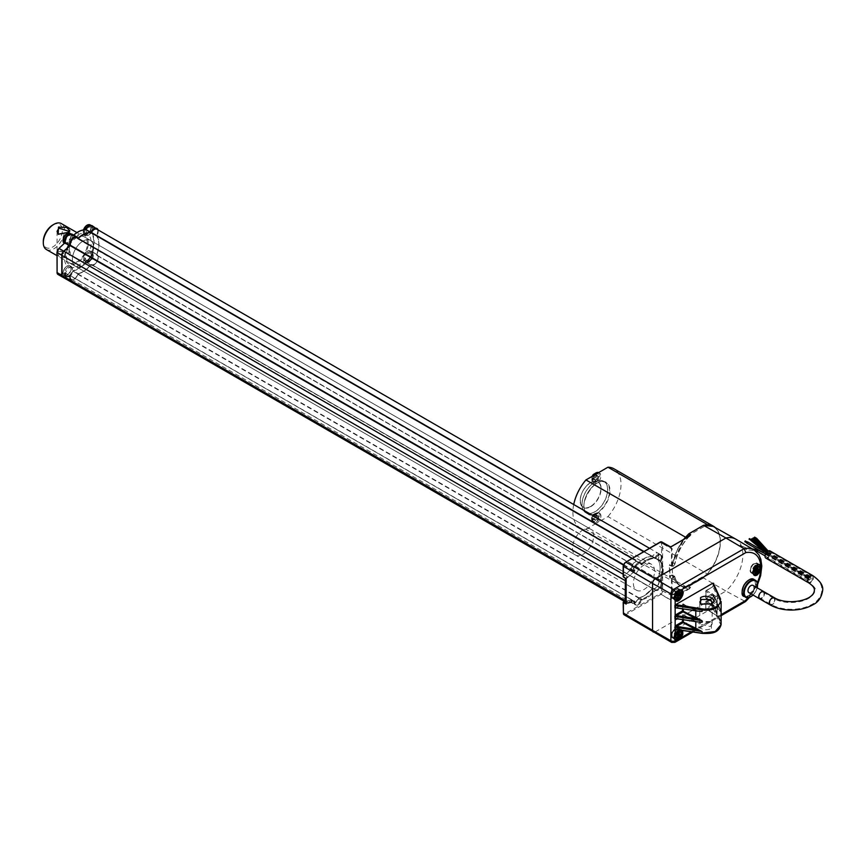 <?xml version="1.0" encoding="UTF-8"?>
<svg xmlns="http://www.w3.org/2000/svg" width="866" height="866" viewBox="0 0 866 866"><rect width="100%" height="100%" fill="white"/><g stroke="black" fill="none" stroke-linecap="round" stroke-linejoin="round"><path stroke-width="0.65" stroke-dasharray="4.33 3.25" d="M810.37 578.131L810.825 577.092L810.37 578.131L765.598 552.281L766.053 551.252M763.498 550.841L764.115 549.899M751.656 539.626L751.038 540.568M769.831 553.915L770.015 552.919L769.831 553.915M812.47 577.6L812.297 578.607L812.47 577.6M768.607 553.017L769.333 552.346L768.607 553.017M756.852 538.197L756.191 539.096M767.168 555.452L767.352 554.457L767.168 555.452M809.807 579.148L809.623 580.144L809.807 579.148M765.425 554.294L765.977 553.331L765.263 553.85M754.048 539.821L753.388 540.72M76.738 237.663A5.293 3.053 -60 0 1 77.615 238.745L77.875 238.735A22.678 13.098 -60 0 1 78.146 238.475M96.84 229.209A5.293 3.053 -60 0 1 96.721 235.52L96.689 235.844A22.678 13.098 -60 0 1 96.689 255.037L96.721 255.318A5.293 3.053 -60 0 1 96.84 255.383A5.293 3.053 -60 0 1 96.84 261.489A5.293 3.053 -60 0 1 91.547 264.541A5.293 3.053 -60 0 1 91.417 264.455L91.147 264.563A22.678 13.098 -60 0 1 77.875 273.862L77.615 274.165A5.293 3.053 -60 0 1 71.445 279.296A5.293 3.053 -60 0 1 70.449 275.864L63.976 277.293A3.778 2.187 -60 0 1 62.796 277.185M72.387 259.464A14.971 8.638 120 0 0 75.483 266.317A14.971 8.638 120 0 0 87.022 262.311A14.971 8.638 120 0 0 93.55 247.254A14.971 8.638 120 0 0 90.454 240.402A14.971 8.638 120 0 0 78.914 244.407A14.971 8.638 120 0 0 72.387 259.464M654.577 571.159A14.971 8.638 120 0 0 651.481 564.307A14.971 8.638 120 0 0 636.51 572.946A14.971 8.638 120 0 0 636.51 590.233A14.971 8.638 120 0 0 648.049 586.217A14.971 8.638 120 0 0 654.577 571.159M745.345 541.109L744.792 541.683M746.838 542.711L747.38 542.127L746.838 542.711M766.183 553.699L808.812 578.315L808.887 579.029L809.797 578.077L766.183 553.699A3.399 1.97 120 0 0 766.258 557.477A3.399 1.97 120 0 0 769.658 555.517A3.399 1.97 120 0 0 769.658 551.588A3.399 1.97 120 0 0 766.345 553.406M747.683 542.213L746.773 543.177M808.812 578.315A3.399 1.97 -60 0 1 808.974 578.023A3.399 1.97 -60 0 1 812.297 576.204A3.399 1.97 -60 0 1 812.297 580.133A3.399 1.97 -60 0 1 808.898 582.093A3.399 1.97 -60 0 1 808.184 580.534L809.115 579.571L808.205 580.523A3.399 1.97 -60 0 1 808.812 578.315M91.147 264.563L654.523 589.833A22.678 13.098 -60 0 1 641.262 599.12L640.992 599.424A5.293 3.053 -60 0 1 640.937 599.64L638.469 598.98L636.001 602.368L634.67 603.212L632.537 603.245L631.996 602.714L633.771 602.693A5.293 3.053 -60 0 1 633.825 601.123L70.449 275.864M70.298 275.659L633.825 601.123M633.674 600.917L627.363 602.563A3.778 2.187 -60 0 1 626.183 602.444A3.778 2.187 -60 0 1 625.393 600.712L625.393 580.729A3.778 2.187 -60 0 1 627.363 576.615L625.371 578.272M623.455 564.589L634.009 570.607A5.066 2.923 120 0 1 635.698 565.011A5.066 2.923 120 0 1 640.006 563.192A5.066 2.923 120 0 1 640.905 564.415A22.603 13.055 120 0 1 654.783 558.083A5.066 2.923 120 0 1 660.108 554.673A5.066 2.923 120 0 1 659.849 560.941A22.603 13.055 120 0 1 659.849 580.718A5.066 2.923 120 0 1 660.108 580.848A5.066 2.923 120 0 1 660.108 586.693A5.066 2.923 120 0 1 655.042 589.616A5.066 2.923 120 0 1 654.783 589.432A22.603 13.055 120 0 1 640.905 599.12A5.066 2.923 120 0 1 634.94 604.306A5.066 2.923 120 0 1 634.009 600.885L625.187 603.256M633.825 570.586A5.293 3.053 -60 0 1 633.771 569.081A5.304 3.063 -60 0 1 636.315 564.134A5.304 3.063 -60 0 1 640.147 562.997A5.304 3.063 -60 0 1 640.872 563.788L640.937 563.863A5.293 3.053 -60 0 1 640.992 564.004L641.262 564.004A22.678 13.098 -60 0 1 654.523 557.975L654.793 557.769A5.293 3.053 -60 0 1 660.217 554.478A5.293 3.053 -60 0 1 660.108 560.778L660.065 561.114A22.678 13.098 -60 0 1 660.065 580.296L660.098 580.577A5.293 3.053 -60 0 1 660.217 580.642A5.293 3.053 -60 0 1 660.217 586.758A5.293 3.053 -60 0 1 654.934 589.811A5.293 3.053 -60 0 1 654.793 589.724L91.417 264.455L654.523 589.833M632.061 558.278L638.469 562.186C636.293 560.703 634.139 561.947 631.996 565.92L633.771 569.081M640.937 563.863L638.469 562.186A5.326 3.074 120 0 1 638.643 562.456L642.377 564.253A22.678 13.098 -60 0 1 655.172 558.451L655.811 557.985A5.293 3.053 -60 0 1 661.094 554.976A5.293 3.053 -60 0 1 661.126 560.995L661.05 561.774A22.678 13.098 -60 0 1 661.05 580.469L661.126 581.173A5.293 3.053 -60 0 1 661.061 587.267A5.293 3.053 -60 0 1 655.811 590.32L655.172 590.59A22.678 13.098 -60 0 1 642.377 599.564L641.728 600.268A5.293 3.053 -60 0 1 635.698 605.009A5.293 3.053 -60 0 1 634.605 602.151L631.022 599.965L634.442 601.751M640.937 599.64L640.872 599.781A5.304 3.063 -60 0 1 634.843 604.522A5.304 3.063 -60 0 1 633.771 602.693M640.872 599.781L641.728 600.268M642.377 599.564L639.281 597.8L638.643 598.503L639.184 598.807M623.401 602.509L631.26 600.387C631.325 603.277 632.613 604.165 635.124 603.039L638.643 598.503A5.326 3.074 120 0 1 638.469 598.98M634.67 603.212L639.151 597.876L644.001 595.938L652.011 588.858L655.226 588.35C658.994 585.048 659.924 581.984 658.03 579.159L657.965 578.607C660.877 570.662 660.877 564.383 657.965 559.793L658.03 559.176C659.643 552.107 657.814 551.068 652.52 556.048L652.011 556.427C647.909 556.199 643.622 558.148 639.151 562.25L638.632 562.294C635.092 560.464 632.635 562.651 631.26 568.843L631.087 569.709L634.215 571.506L634.605 570.629A5.293 3.053 -60 0 1 636.748 565.065A5.293 3.053 -60 0 1 640.992 563.495A5.293 3.053 -60 0 1 641.728 564.296L640.872 563.788M641.728 564.296L642.377 564.253M626.118 603.721L634.865 601.383A5.066 2.923 120 0 0 635.796 604.804A5.066 2.923 120 0 0 641.76 599.618A22.603 13.055 120 0 0 655.638 589.93A5.066 2.923 120 0 0 655.898 590.114A5.066 2.923 120 0 0 660.964 587.18A5.066 2.923 120 0 0 660.964 581.335A5.066 2.923 120 0 0 660.704 581.216A22.603 13.055 120 0 0 660.704 561.439A5.066 2.923 120 0 0 660.964 555.171A5.066 2.923 120 0 0 655.638 558.57A22.603 13.055 120 0 0 641.76 564.903A5.066 2.923 120 0 0 640.862 563.679A5.066 2.923 120 0 0 636.553 565.509A5.066 2.923 120 0 0 634.865 571.105L626.118 578.856M634.865 571.105L634.009 570.607M641.76 564.903L640.905 564.415M655.638 558.57L654.783 558.083M660.704 561.439L659.849 560.941M660.704 581.216L659.849 580.718M655.638 589.93L654.783 589.432M641.76 599.618L640.905 599.12M634.865 601.383L634.009 600.885M634.215 571.506L626.161 578.683L626.161 603.851L634.215 601.729M660.91 541.867L660.336 542.203L661.559 543.675L661.559 590.58L660.336 593.459L661.029 594.26L669.819 599.402L671.172 598.655L671.486 599.207L689.444 588.848L690.613 587.429L688.903 586.423L703.549 577.968L725.925 591.077A34.023 19.637 120 0 0 735.948 539.226M630.946 569.547L623.542 576.442L631.476 568.832L634.605 570.629M655.172 558.451L652.066 556.622L652.704 556.156L655.811 557.985M661.05 580.469L657.976 578.661L661.126 581.173M655.811 590.32L652.704 588.566L652.066 588.848L655.172 590.59M661.029 541.824L625.284 562.445L623.412 565.704L623.401 577.027M623.412 602.032L623.412 612.608L625.284 613.691L660.336 593.459L661.029 594.26A3.67 2.122 120 0 0 662.62 590.58L662.62 543.675L671.475 548.687L671.475 565.357L671.94 566.396L673.077 566.277L671.345 565.303L673.088 562.868A33.99 19.626 -60 0 1 684.086 539.107M670.273 546.814A3.778 2.176 -60 0 1 670.685 546.955A3.778 2.176 -60 0 1 671.475 548.687L672.113 548.687L672.113 565.357L669.743 564.372L670.219 565.422L671.345 565.303L669.959 565.433L669.743 564.372L669.321 565.433L669.743 577.958L669.959 565.433L669.321 565.433M625.284 613.691L625.815 614.622L660.91 594.357L669.699 599.51L671.486 599.207M671.648 642.399A3.551 2.057 120 0 0 673.412 642.215L655.226 631.888L725.925 591.077L745.496 601.599M624.105 614.784A3.421 1.97 120 0 0 625.815 614.622L655.226 631.888A3.778 2.187 -60 0 1 653.343 632.083M689.39 536.141L689.13 536.346C681.661 544.53 676.887 553.796 674.798 564.145L673.304 566.299L671.529 565.195L670.219 565.422L671.951 566.396L673.553 566.007M669.321 576.41L671.345 575.176L669.743 577.958L671.475 578.932L671.475 595.602A3.778 2.176 -60 0 1 669.819 599.402L669.699 599.51M671.237 565.368L672.839 563.593A34.023 19.637 120 0 0 672.839 574.927L671.529 575.067L674.787 576.594L671.345 575.176L673.553 576.626L673.077 576.161L671.475 578.932L672.113 578.932L672.113 595.602L661.559 590.58M689.444 588.848L689.13 588.285L690.516 587.473A34.012 19.637 -60 0 1 681.087 586.109A34.012 19.637 -60 0 1 674.787 576.594L673.088 575.598A33.99 19.626 -60 0 0 679.388 585.102L681.087 586.109C678.024 584.279 675.967 581.151 674.917 576.756L674.787 576.594M690.613 587.429L688.795 586.239L703.549 577.968A33.742 19.485 120 0 0 713.259 526.441M703.43 577.784A33.59 19.398 120 0 0 706.732 574.385A33.59 19.398 120 0 0 720.133 541.954A33.59 19.398 120 0 0 706.732 525.002L685.558 537.223M673.553 576.626L674.798 577.048C676.887 584.983 681.661 588.728 689.13 588.285L671.172 598.655A4.233 2.446 -60 0 0 672.113 595.602M573.714 504.532A34.023 19.637 120 0 0 579.949 527.719A34.023 19.637 120 0 0 585.936 529.31L685.634 586.553C679.106 586.347 674.928 582.645 673.088 575.446L673.055 575.544C674.105 580.003 676.216 583.186 679.388 585.102A33.99 19.626 -60 0 0 688.795 586.466L685.634 586.553L707.403 573.996A34.023 19.637 -60 0 0 715.327 527.611M713.443 607.196L713.465 605.237L713.487 607.196L720.609 622.362L720.609 620.857L717.557 616.202A15.123 8.812 0.5 0 0 717.156 615.932L717.156 609.209A15.123 8.649 179.5 0 1 717.557 609.469L720.609 611.558L718.13 608.571A16.053 9.19 -0.4 0 0 717.708 608.289L706.504 601.35L705.747 601.967L712.989 597.605L705.974 601.664L705.747 608.462L717.708 616.256A16.053 9.353 -179.6 0 1 718.13 616.538L712.458 604.403L713.692 604.923L713.692 606.785L712.761 607.932L675.729 629.311L702.294 633.252C711.17 635.557 723.987 628.164 719.884 623.098L712.761 607.932L713.487 607.196A0.758 0.595 -25.1 0 1 712.761 607.932M678.792 629.918L681.326 629.43L682.646 630.48M742.14 591.77A9.374 5.412 120 0 0 748.765 595.418A9.374 5.412 120 0 0 755.39 584.02A9.374 5.412 120 0 0 748.928 580.014M674.43 596.219L675.101 594.552A5.716 3.302 -60 0 1 676.119 592.788L677.234 591.37M674.43 635.72L675.188 634.107M683.772 539.291A34.023 19.637 -60 0 0 672.839 563.593L676.866 550.938L684.01 539.15M688.73 533.9L703.43 525.402A33.59 19.398 120 0 1 706.732 525.002L706.883 524.915M685.363 586.715A34.023 19.637 -60 0 1 679.377 585.124A34.023 19.637 -60 0 1 672.839 574.927L673.088 575.446M585.936 529.31L596.955 522.956A5.672 3.269 -60 0 1 594.119 523.237A5.672 3.269 -60 0 1 593.654 517.608A5.672 3.269 -60 0 1 598.579 513.148A5.672 3.269 -60 0 1 599.792 513.408A5.672 3.269 -60 0 1 600.658 517.955A5.672 3.269 -60 0 1 596.955 522.956L607.975 516.591L707.403 573.996M717.557 609.469L718.13 608.571L712.989 597.605L713.487 594.541L706.504 598.276L705.747 597.659L717.708 605.453A16.053 9.353 -179.6 0 1 718.13 605.735L720.609 610.054L717.557 605.41A15.123 8.812 0.5 0 0 717.156 605.128L717.156 598.406A15.123 8.649 179.5 0 1 717.557 598.666L720.609 600.766L718.13 597.767A16.053 9.19 -0.4 0 0 717.708 597.486L706.504 590.547L705.747 591.164L712.61 586.769L705.974 590.861L705.974 597.356L712.458 593.611L713.692 594.108L713.692 595.992L712.458 597.919M717.557 598.666L718.13 597.767L712.989 586.802L713.692 585.178L712.458 587.116M713.487 596.403L720.609 611.558L720.609 610.054L712.458 593.611M713.487 594.552L717.557 605.41M711.408 628.359L711.408 622.145L700.551 622.199C693.211 626.053 704.74 632.591 711.408 628.359M671.691 592.604L672.232 592.896A5.672 3.28 -60 0 1 678.359 588.696A5.672 3.28 -60 0 1 679.247 593.242A5.672 3.28 -60 0 1 675.534 598.254A5.672 3.28 -60 0 1 672.676 598.525A5.672 3.28 -60 0 1 672.232 598.157L671.691 597.843A5.672 3.269 120 0 1 671.691 592.604L671.691 597.843M671.691 632.104L672.232 632.407A5.672 3.28 -60 0 1 678.359 628.196A5.672 3.28 -60 0 1 679.247 632.743A5.672 3.28 -60 0 1 675.534 637.766A5.672 3.28 -60 0 1 672.676 638.036A5.672 3.28 -60 0 1 672.232 637.668L671.691 637.344A5.672 3.269 120 0 1 671.691 632.104L671.691 637.344M682.516 619.666L682.516 615.206L683.404 614.838L695.279 621.236A16.053 9.19 -0.4 0 0 695.766 621.485L676.086 618.714M676.562 607.835L683.047 604.089L695.279 610.443A16.053 9.19 -0.4 0 0 695.766 610.682L676.086 607.91M607.975 516.591A34.023 19.637 120 0 0 613.962 468.798M596.955 473.572A5.672 3.269 -60 0 1 598.579 473.031A5.672 3.269 -60 0 1 599.792 473.291A5.672 3.269 -60 0 1 599.792 479.84A5.672 3.269 -60 0 1 594.119 483.109A5.672 3.269 -60 0 1 593.253 478.573A5.672 3.269 -60 0 1 596.955 473.572M719.884 623.098A0.758 0.595 -25.1 0 0 720.609 622.362L721.118 624.602M756.938 568.28L757.479 568.594A5.672 3.28 -60 0 1 754.113 572.643A5.672 3.28 -60 0 1 751.255 572.913A5.672 3.28 -60 0 1 751.277 566.375A5.672 3.28 -60 0 1 756.938 563.084A5.672 3.28 -60 0 1 757.479 563.539L756.938 563.236A5.672 3.269 120 0 1 756.938 568.28A30.613 17.677 120 0 0 756.938 563.236M701.222 604.306L710.726 604.36M699.793 624.105L701.601 621.593L710.337 621.539L712.144 624.029L710.337 626.529L699.793 624.105L699.793 602M672.232 598.157L672.232 596.955A4.99 2.879 -60 0 1 672.232 594.108A4.99 2.879 -60 0 1 677.147 589.064A4.99 2.879 -60 0 1 677.883 595.321A4.99 2.879 -60 0 1 672.232 596.955L672.232 592.896M672.232 637.668L672.232 636.456A4.99 2.879 -60 0 1 672.232 633.609A4.99 2.879 -60 0 1 677.147 628.575A4.99 2.879 -60 0 1 677.883 634.821A4.99 2.879 -60 0 1 672.232 636.456L672.232 632.407M675.945 607.889L683.404 604.035L683.566 609.014M598.612 472.62A5.672 3.269 -60 0 1 598.72 472.674A5.672 3.269 -60 0 1 599.196 478.292A5.672 3.269 -60 0 1 594.26 482.752A5.672 3.269 -60 0 1 593.058 482.492A5.672 3.269 -60 0 1 593.167 475.759M594.26 522.88A5.672 3.269 -60 0 1 593.058 522.609A5.672 3.269 -60 0 1 592.582 516.991A5.672 3.269 -60 0 1 597.518 512.531A5.672 3.269 -60 0 1 598.72 512.791A5.672 3.269 -60 0 1 599.196 518.42A5.672 3.269 -60 0 1 594.26 522.88M712.458 604.403L705.974 608.149L706.504 609.079L712.989 605.334L717.557 616.202M757.479 563.539A30.613 17.677 -60 0 1 757.577 565.238A4.99 2.879 -60 0 1 757.577 566.775A4.99 2.879 -60 0 1 753.117 572.491A4.99 2.879 -60 0 1 750.833 568.388A4.99 2.879 -60 0 1 755.726 563.452A4.99 2.879 -60 0 1 757.577 565.238A30.613 17.677 -60 0 1 757.577 566.775A30.613 17.677 -60 0 1 757.479 568.594M594.606 481.648A4.46 2.576 -60 0 1 593.654 481.442A4.46 2.576 -60 0 1 593.286 477.025A4.46 2.576 -60 0 1 597.172 473.518A4.46 2.576 -60 0 1 598.114 473.724A4.46 2.576 -60 0 1 598.493 478.14A4.46 2.576 -60 0 1 594.606 481.648M594.606 521.776A4.46 2.576 -60 0 1 593.654 521.57A4.46 2.576 -60 0 1 593.286 517.143A4.46 2.576 -60 0 1 597.172 513.635A4.46 2.576 -60 0 1 598.114 513.841A4.46 2.576 -60 0 1 598.493 518.269A4.46 2.576 -60 0 1 594.606 521.776M748.83 592.593A4.157 2.403 120 0 0 750.909 592.387A4.157 2.403 120 0 0 753.626 588.728A4.157 2.403 120 0 0 752.987 585.394M758.659 596.869A4.157 2.403 120 0 0 759.514 598.763A4.157 2.403 120 0 0 761.593 598.558A4.157 2.403 120 0 0 764.537 593.47A4.157 2.403 120 0 0 763.715 591.586M763.671 591.565A4.157 2.403 -60 0 1 764.537 593.47L764.537 593.47A4.157 2.403 120 0 1 762.719 597.659A4.157 2.403 120 0 1 759.514 598.763L759.482 598.752M596.144 475.358L593.481 479.06L592.42 477.956L595.094 474.254L596.144 475.358M596.144 515.476L593.481 519.178L592.42 518.085L595.094 514.372L596.144 515.476M678.295 594.758L674.408 593.6L676.378 595.84M674.408 593.6L676.768 594.736M676.952 594.736L676.108 594.173L677.634 594.206L677.818 593.654L676.303 593.632L677.082 591.424L675.924 593.621M676.703 591.413L679.074 592.55M677.082 591.424L679.832 592.571M676.303 593.632L678.381 594.498M677.818 593.654L680.568 594.801M677.634 594.206L678.327 594.671M674.213 594.141L675.729 594.173L674.95 596.382L676.108 594.173M675.328 596.382L677.255 597.67M674.95 596.382L677.115 598.07M675.729 594.173L676.703 594.931M678.295 634.269L674.408 633.1L676.378 635.341M674.408 633.1L676.768 634.237M676.952 634.237L676.108 633.685L677.634 633.706L677.818 633.165L676.303 633.133L677.082 630.924L675.924 633.122M676.703 630.913L679.074 632.061M677.082 630.924L679.832 632.072M676.303 633.133L678.381 633.999M677.818 633.165L680.568 634.302M677.634 633.706L678.327 634.172M674.213 633.652L675.729 633.674L675.328 635.893L676.108 633.685M675.328 635.893L677.255 637.181M674.95 635.882L677.115 637.582M675.729 633.674L676.703 634.432M598.287 476.592L595.624 480.294L594.563 479.19L597.226 475.488L598.287 476.592M598.287 516.71L595.624 520.412L594.563 519.319L597.226 515.616L598.287 516.71M756.873 569.146L752.987 567.977L754.957 570.229M752.987 567.977L755.347 569.124M755.531 569.124L754.687 568.561L756.202 568.594L756.397 568.042L754.881 568.02L755.661 565.812L754.503 568.009M755.282 565.801L757.653 566.938M755.661 565.812L758.41 566.949M754.881 568.02L756.96 568.886M756.397 568.042L759.146 569.189M756.202 568.594L756.906 569.049M752.792 568.529L754.308 568.561L753.528 570.77L754.687 568.561M753.907 570.77L755.834 572.058M753.528 570.77L755.693 572.458M754.308 568.561L755.282 569.319M770.036 550.928A4.157 2.403 -60 0 1 770.902 552.833A4.157 2.403 -60 0 1 769.084 557.022A4.157 2.403 -60 0 1 765.88 558.137M759.19 596.555A3.399 1.97 120 0 0 759.893 598.114A3.399 1.97 120 0 0 763.303 596.154A3.399 1.97 120 0 0 763.303 592.214A3.399 1.97 120 0 0 760.673 593.134A3.399 1.97 120 0 0 759.19 596.555M739.694 545.905L740.235 545.331L739.694 545.905M741.826 547.139L742.368 546.565L741.826 547.139M741.61 547.258L742.519 546.305L741.61 547.258M768.499 554.684L768.683 553.688L768.499 554.684M811.139 578.38L810.966 579.376L811.139 578.38M766.919 553.515L767.655 552.833L766.919 553.515M755.455 539.009L754.795 539.908M593.643 535.978A14.971 8.638 120 0 0 590.547 529.126A14.971 8.638 120 0 0 575.576 537.764A14.971 8.638 120 0 0 575.576 555.052A14.971 8.638 120 0 0 589.692 547.777A14.971 8.638 120 0 0 593.643 535.978M46.396 249.527A14.971 8.638 120 0 0 60.512 242.264A14.971 8.638 120 0 0 61.367 223.601M58.152 255.622L56.55 253.067L68.317 249.754L67.613 249.343L57.253 252.028L58.866 254.388L69.421 252.591L68.317 249.754C74.563 254.896 64.127 260.893 58.152 255.622L58.866 254.388M52.815 224.965A13.455 7.772 -60 0 1 62.33 230.453A13.455 7.772 -60 0 1 52.815 246.94A13.455 7.772 -60 0 1 43.3 241.441M69.421 231.428L67.613 233.203L58.531 234.372M93.55 247.254A14.971 8.638 -60 0 1 87.022 262.311A14.971 8.638 -60 0 1 75.483 266.317A14.971 8.638 -60 0 1 75.483 249.04A14.971 8.638 -60 0 1 90.454 240.402A14.971 8.638 -60 0 1 93.55 247.254M87.347 243.671A14.971 8.638 120 0 0 84.251 236.819A14.971 8.638 120 0 0 69.28 245.457A14.971 8.638 120 0 0 69.28 262.744A14.971 8.638 120 0 0 83.396 255.47A14.971 8.638 120 0 0 87.347 243.671M88.278 243.13A16.281 9.396 120 0 0 76.771 236.483A16.281 9.396 120 0 0 65.253 256.423A16.281 9.396 120 0 0 76.771 263.069A16.281 9.396 120 0 0 88.278 243.13M88.624 253.273L87.185 253.11L85.377 254.95L84.76 257.267L86.632 261.272C91.471 260.168 93.084 257.321 91.493 252.731L88.624 253.273A18.9 10.912 120 0 0 88.624 235.065A4.925 2.847 120 0 0 89.88 234.253A4.915 2.836 120 0 0 89.912 234.221C93.69 228.213 93.127 225.939 88.235 227.412L85.615 233.355A18.9 10.912 120 0 0 71.64 240.304L71.932 240.012C73.101 237.436 72.885 235.455 71.261 234.069A5.672 3.269 120 0 0 70.969 233.928M71.64 267.648C70.915 266.306 70.308 266.208 69.821 267.367L68.111 268.363C64.474 273.656 64.755 276.124 68.966 275.767L69.789 275.171A4.915 2.836 120 0 0 69.821 275.15C72.452 272.238 73.058 269.737 71.64 267.648A18.9 10.912 120 0 0 85.615 258.447M64.842 243.119A5.672 3.269 120 0 0 65.589 243.887L68.966 243.303C64.755 243.66 64.474 241.192 68.111 235.888L68.143 235.866C71.943 233.917 73.112 235.39 71.64 240.304L69.821 242.686A18.9 10.912 120 0 0 64.474 258.111A18.9 10.912 120 0 0 69.821 267.367M85.615 233.355L84.76 234.285L85.409 235.271L88.321 235.476C92.64 232.564 93.658 229.274 91.363 225.615A5.672 3.269 120 0 0 91.071 225.474M87.065 260.32A5.477 3.161 120 0 0 90.649 255.47A5.477 3.161 120 0 0 89.772 251.086L89.728 251.064A5.477 3.161 120 0 0 84.273 254.355A5.477 3.161 120 0 0 84.359 260.601A5.477 3.161 120 0 0 87.065 260.32M83.688 229.891A5.672 3.269 120 0 0 83.407 233.16A5.672 3.269 120 0 0 84.467 234.718L83.515 229.912A5.477 3.161 120 0 0 87.065 234.145A5.477 3.161 120 0 0 87.975 233.495L88.029 233.441A5.477 3.161 120 0 0 90.93 227.758A5.477 3.161 120 0 0 88.549 224.695M66.963 275.074A5.477 3.161 120 0 0 67.884 274.414L67.938 274.37A5.477 3.161 120 0 0 70.72 267.345A5.477 3.161 120 0 0 66.054 266.782A5.477 3.161 120 0 0 66 266.836A5.477 3.161 120 0 0 63.121 273.385A5.477 3.161 120 0 0 66.963 275.074M63.391 241.906A5.477 3.161 120 0 0 66.963 242.599A5.477 3.161 120 0 0 67.884 241.95L67.938 241.895A5.477 3.161 120 0 0 70.828 236.212A5.477 3.161 120 0 0 68.446 233.149M77.875 273.862L641.262 599.12M77.615 274.165L640.992 599.424M627.363 602.563L63.976 277.293M627.363 576.615L623.184 574.212M623.325 564.989L633.674 570.965M77.615 238.745L640.992 564.004M641.262 564.004L77.875 238.735M643.557 551.642L654.523 557.975M654.793 557.769L643.86 551.458M96.721 235.52L660.108 560.778M96.689 235.844L660.065 561.114M96.689 255.037L660.065 580.296M96.721 255.318L660.108 580.588L96.711 255.318M631.26 600.387L631.476 600.398A5.326 3.074 120 0 0 631.996 602.714M634.605 602.151L631.476 600.398M631.996 565.92A5.326 3.074 120 0 0 631.476 568.832L631.26 568.843M639.281 597.8A22.722 13.12 120 0 0 652.066 588.848L652.001 588.826C647.92 593.762 643.654 596.75 639.227 597.789L639.281 597.8M639.151 597.876L638.599 598.449M630.946 600.051L624.743 601.621M652.011 556.427L652.066 556.622A22.722 13.12 120 0 0 639.281 562.413M623.542 576.442L626.194 578.661M661.126 560.995L658.052 559.198A5.326 3.074 120 0 0 658.008 553.158A5.326 3.074 120 0 0 652.704 556.156L652.52 556.048M658.03 559.176L657.976 559.977L661.05 561.774M652.52 588.642L652.704 588.566A5.326 3.074 120 0 0 657.976 585.492A5.326 3.074 120 0 0 658.052 579.354L657.976 578.661A22.722 13.12 120 0 0 657.976 559.977L657.965 559.793M624.776 601.632L631.087 599.976M652.011 588.858L652.704 588.566C656.558 590.937 661.31 579.267 658.052 579.354L658.03 579.159M661.851 541.986A3.67 2.122 -60 0 1 662.62 543.675L661.559 543.675M689.13 536.346L671.172 546.717A4.233 2.446 -60 0 1 672.113 548.687M674.906 642.356A3.02 1.743 60 0 1 673.412 642.215L744.089 601.405A33.796 19.507 120 0 0 754.026 549.921M673.088 562.77L674.787 563.863A34.012 19.637 -60 0 1 689.206 536.151M690.061 535.524C682.159 543.761 677.104 553.266 674.928 564.037L673.456 566.212L674.798 564.145M672.113 565.357L673.391 566.093M673.391 576.713L672.113 578.932M674.798 577.048L674.365 575.966M691.436 631.79L721.118 614.644M748.386 597.757L753.452 591.023L757.49 583.273M713.692 584.063L712.61 586.769L706.126 590.515A0.758 0.758 0 0 0 705.747 591.164L705.747 597.659A0.758 0.758 0 0 0 706.093 598.298L717.708 605.453M682.516 608.863L682.516 604.403L676.368 607.954M671.421 565.26L683.945 539.193M672.676 574.959L673.088 575.598M752.965 572.145A5.716 3.302 -60 0 1 757.122 564.946M720.144 608.939L717.156 605.128L705.952 597.951L705.952 591.467L717.156 598.406L717.708 597.486M713.465 594.422L713.692 595.981L712.61 597.572L706.126 601.318A0.758 0.758 0 0 0 705.747 601.967L705.747 608.462A0.758 0.758 0 0 0 706.093 609.101L717.708 616.256M720.144 619.742L717.156 615.932L705.952 608.755L705.952 602.26L717.156 609.209L717.708 608.289M720.122 619.699L713.692 604.923M675.101 634.053A5.716 3.302 -60 0 1 678.543 630.069M678.836 629.918A5.716 3.302 -60 0 1 681.261 629.842A5.716 3.302 -60 0 1 681.867 630.372M744.175 596.457A9.829 5.672 120 0 0 749.09 595.97A9.829 5.672 120 0 0 755.509 587.31A9.829 5.672 120 0 0 754.005 579.43M675.945 618.692L682.679 614.86A0.758 0.758 0 0 1 683.404 614.838L695.788 621.539L683.566 615.185L683.566 619.818M697.92 611.147L683.404 604.035A0.758 0.758 0 0 0 682.679 604.057L695.279 610.443M596.955 483.196A18.446 10.652 120 0 0 583.911 505.787A18.446 10.652 120 0 0 596.955 513.322A18.446 10.652 120 0 0 610 490.73A18.446 10.652 120 0 0 596.955 483.196M713.487 585.6L720.609 600.766L720.436 598.882M757.534 584.983A9.829 5.672 -60 0 1 750.746 596.739M596.739 512.953A18.143 10.479 -60 0 1 587.668 513.852A18.143 10.479 -60 0 1 584.896 499.314A18.143 10.479 -60 0 1 596.739 483.325A18.143 10.479 -60 0 1 605.81 482.427A18.143 10.479 -60 0 1 608.592 496.965A18.143 10.479 -60 0 1 596.739 512.953M697.92 621.95L695.279 621.236M753.03 595.018A9.374 5.412 120 0 0 757.187 587.819M674.04 598.579A5.293 3.053 120 0 0 678.771 594.552A5.293 3.053 120 0 0 678.392 589.161A5.293 3.053 120 0 0 677.461 588.912A5.293 3.053 120 0 0 672.73 592.939A5.293 3.053 120 0 0 673.098 598.33A5.293 3.053 120 0 0 674.04 598.579M674.04 638.08A5.293 3.053 120 0 0 678.771 634.053A5.293 3.053 120 0 0 678.392 628.662A5.293 3.053 120 0 0 677.461 628.424A5.293 3.053 120 0 0 672.73 632.451A5.293 3.053 120 0 0 673.098 637.831A5.293 3.053 120 0 0 674.04 638.08M594.877 511.871A18.143 10.479 120 0 0 606.73 495.882A18.143 10.479 120 0 0 603.948 481.344A18.143 10.479 120 0 0 594.877 482.243A18.143 10.479 120 0 0 583.024 498.231A18.143 10.479 120 0 0 585.806 512.769A18.143 10.479 120 0 0 594.877 511.871M752.608 572.967A5.293 3.053 120 0 0 757.349 568.93A5.293 3.053 120 0 0 756.971 563.55A5.293 3.053 120 0 0 756.04 563.301A5.293 3.053 120 0 0 751.309 567.327A5.293 3.053 120 0 0 751.677 572.718A5.293 3.053 120 0 0 752.608 572.967M680.016 590.103L677.374 588.891C672.092 591.879 670.663 595.018 673.098 598.33L674.722 599.261A5.293 3.053 -60 0 1 674.398 593.87A5.293 3.053 -60 0 1 679.117 589.876A5.293 3.053 -60 0 1 680.016 590.103A5.293 3.053 -60 0 1 680.427 595.505A5.293 3.053 -60 0 1 675.697 599.532M680.763 630.21L677.374 628.391C672.092 631.379 670.663 634.529 673.098 637.831L674.722 638.772A5.293 3.053 -60 0 1 674.398 633.371A5.293 3.053 -60 0 1 679.117 629.376A5.293 3.053 -60 0 1 680.048 629.625A5.293 3.053 -60 0 1 680.427 635.005A5.293 3.053 -60 0 1 675.697 639.032M592.874 475.932A4.46 2.576 120 0 0 592.907 481.02A4.46 2.576 120 0 0 593.86 481.215A4.46 2.576 120 0 0 597.746 477.707A4.46 2.576 120 0 0 597.367 473.291A4.46 2.576 120 0 0 596.425 473.085A4.46 2.576 120 0 0 594.942 473.626M596.425 513.202A4.46 2.576 120 0 0 592.539 516.71A4.46 2.576 120 0 0 592.907 521.137A4.46 2.576 120 0 0 593.86 521.343A4.46 2.576 120 0 0 597.746 517.836A4.46 2.576 120 0 0 597.367 513.408A4.46 2.576 120 0 0 596.425 513.202M594.769 482.221A18.099 10.457 -60 0 1 599.478 480.533A18.099 10.457 -60 0 1 607.347 492.505A18.099 10.457 -60 0 1 594.769 511.784A18.099 10.457 -60 0 1 582.861 509.305A18.099 10.457 -60 0 1 594.769 482.221M758.648 564.524L755.953 563.279C750.67 566.256 749.242 569.406 751.677 572.718L753.366 573.682A5.293 3.053 -60 0 1 753.333 573.671A5.293 3.053 -60 0 1 752.965 568.291A5.293 3.053 -60 0 1 757.696 564.253A5.293 3.053 -60 0 1 758.627 564.502A5.293 3.053 -60 0 1 759.006 569.893A5.293 3.053 -60 0 1 754.275 573.92M595.213 473.691A3.248 1.873 -60 0 1 596.382 476.517A3.248 1.873 -60 0 1 593.351 479.623A3.248 1.873 -60 0 1 592.182 476.798A3.248 1.873 -60 0 1 595.213 473.691M595.213 513.819A3.248 1.873 -60 0 1 596.382 516.645A3.248 1.873 -60 0 1 593.351 519.741A3.248 1.873 -60 0 1 592.182 516.915A3.248 1.873 -60 0 1 595.213 513.819M590.655 506.729A14.83 8.563 120 0 0 600.95 490.935A14.83 8.563 120 0 0 594.509 481.139A14.83 8.563 120 0 0 590.655 482.514A14.83 8.563 120 0 0 580.902 504.705A14.83 8.563 120 0 0 590.655 506.729M590.547 506.448A14.56 8.411 -60 0 1 580.242 500.505A14.56 8.411 -60 0 1 590.547 482.665A14.56 8.411 -60 0 1 600.842 488.608A14.56 8.411 -60 0 1 590.547 506.448M770.145 604.901A4.157 2.403 120 0 0 773.349 603.786A4.157 2.403 120 0 0 775.167 599.608A4.157 2.403 120 0 0 774.301 597.702M812.676 575.544A4.157 2.403 -60 0 1 813.531 577.449A4.157 2.403 -60 0 1 811.723 581.638A4.157 2.403 -60 0 1 808.519 582.753M774.626 599.911A3.399 1.97 120 0 0 773.923 598.352A3.399 1.97 120 0 0 771.303 599.272A3.399 1.97 120 0 0 769.82 602.693A3.399 1.97 120 0 0 770.524 604.252A3.399 1.97 120 0 0 773.143 603.342A3.399 1.97 120 0 0 774.626 599.911M756.971 551.209L757.88 550.246M755.293 550.7L755.509 549.52M746.806 548.6L746.589 549.769L746.806 548.6M745.215 548.113L744.305 549.076L745.215 548.113M67.927 232.456L67.613 233.203M98.01 229.891A5.975 3.453 -60 0 1 96.765 235.736L92.056 233.019L91.612 233.452A22.375 12.914 -60 0 1 91.612 251.432L91.699 251.995A5.672 3.269 -60 0 1 91.883 258.663A5.672 3.269 -60 0 1 86.015 261.77L85.485 261.965A22.375 12.914 -60 0 1 73.264 270.528L72.733 271.134A5.672 3.269 -60 0 1 67.84 276.839A5.672 3.269 -60 0 1 65.047 272.996L58.899 274.1A3.475 2.003 -60 0 1 57.091 272.411L57.091 252.331M64.95 241.722A5.672 3.269 -60 0 0 65.047 242.556L65.037 242.837M69.064 234.599A5.672 3.269 -60 0 1 72.733 235.541L73.264 235.541A22.375 12.914 -60 0 1 73.718 235.13M77.94 232.066A22.375 12.914 -60 0 1 85.485 229.988L85.821 229.836M89.166 226.145A5.672 3.269 -60 0 1 92.835 227.076A5.672 3.269 -60 0 1 91.699 232.792L91.612 233.452M84.76 257.267A5.672 3.269 120 0 0 85.691 261.597A5.672 3.269 120 0 0 91.363 258.328A5.672 3.269 120 0 0 91.363 251.779A5.672 3.269 120 0 0 87.185 253.11M84.435 254.398A5.672 3.269 120 0 0 84.467 260.893A5.672 3.269 120 0 0 87.293 260.612A5.672 3.269 120 0 0 90.161 257.57A5.672 3.269 120 0 0 90.129 251.075A5.672 3.269 120 0 0 84.435 254.398M68.425 276.07A5.672 3.269 120 0 0 72.322 268.103A5.672 3.269 120 0 0 71.261 266.533A5.672 3.269 120 0 0 66.466 268.547A5.672 3.269 120 0 0 64.528 274.793A5.672 3.269 120 0 0 65.589 276.351A5.672 3.269 120 0 0 68.425 276.07M64.625 243.335L65.589 243.887A5.672 3.269 120 0 0 68.425 243.606A5.672 3.269 120 0 0 72.322 235.628A5.672 3.269 120 0 0 71.261 234.069L71.023 233.928M87.185 235.66A5.672 3.269 120 0 0 91.211 232.413A5.672 3.269 120 0 0 92.424 227.173A5.672 3.269 120 0 0 91.363 225.615L91.125 225.474M85.225 229.793A5.672 3.269 120 0 0 84.76 234.285M85.409 235.271L84.467 234.718A5.672 3.269 120 0 0 87.293 234.437A5.672 3.269 120 0 0 91.19 226.47A5.672 3.269 120 0 0 90.129 224.9M64.744 272.584L69.605 275.702L63.759 277.217L59.061 274.5L65.058 273.191A5.975 3.453 120 0 0 66.195 277.044A5.975 3.453 120 0 0 73.155 271.231L77.853 273.948A5.975 3.453 -60 0 1 70.893 279.761A5.975 3.453 -60 0 1 69.756 275.908L64.972 272.963L69.745 275.724L63.759 277.217A3.778 2.187 -60 0 1 62.872 277.228M58.899 274.1L59.061 274.5A3.778 2.187 120 0 1 57.881 274.392M72.733 235.541L77.908 238.247L73.155 235.465A5.975 3.453 120 0 0 72.159 234.242M73.751 235.162A22.678 13.098 120 0 0 73.415 235.465L77.821 238.02M92.261 225.777A5.975 3.453 120 0 1 92.056 233.019L91.699 232.792M91.699 251.995L92.013 251.573A22.678 13.098 120 0 0 92.013 233.355L96.711 236.061A22.678 13.098 -60 0 1 96.711 254.279L91.612 251.432M86.015 261.77L86.048 262.138A5.975 3.453 120 0 0 86.286 262.301A5.975 3.453 120 0 0 92.261 258.847A5.975 3.453 120 0 0 92.261 251.952A5.975 3.453 120 0 0 92.056 251.854L96.765 254.561A5.975 3.453 -60 0 1 96.96 254.669A5.975 3.453 -60 0 1 96.96 261.564A5.975 3.453 -60 0 1 90.995 265.007A5.975 3.453 -60 0 1 90.778 264.866L86.059 262.138L90.508 264.964A22.678 13.098 -60 0 1 78.113 273.634L73.415 270.917A22.678 13.098 120 0 0 85.81 262.246L85.485 261.965M73.264 270.528L72.733 271.134M65.047 272.996L66.195 277.044L70.893 279.761C73.848 280.476 76.197 278.581 77.951 274.057L78.395 273.494A22.375 12.914 120 0 0 90.616 264.931L91.147 264.736A5.672 3.269 120 0 0 97.014 261.619A5.672 3.269 120 0 0 96.83 254.95L96.743 254.398A22.375 12.914 120 0 0 96.743 236.418L96.776 236.126C99.558 240.651 99.568 246.745 96.808 254.377L96.83 254.95M71.099 267.388A5.672 3.269 120 0 0 70.038 265.83A5.672 3.269 120 0 0 65.231 267.832A5.672 3.269 120 0 0 63.305 274.078A5.672 3.269 120 0 0 64.365 275.648A5.672 3.269 120 0 0 67.202 275.366A5.672 3.269 120 0 0 71.099 267.388M64.365 243.173A5.672 3.269 120 0 0 67.202 242.902A5.672 3.269 120 0 0 71.099 234.924A5.672 3.269 120 0 0 70.038 233.355M96.743 254.398L92.034 251.844L96.96 254.669C101.16 256.628 94.795 267.67 90.995 265.007L86.048 262.138L90.638 264.996C86.708 269.694 82.573 272.584 78.243 273.656L78.395 273.494M77.864 274.1A5.672 3.269 120 0 1 72.971 279.805A5.672 3.269 120 0 1 70.178 275.962L62.579 277.098M62.016 275.42L62.222 275.377A3.475 2.003 120 0 0 64.03 277.066M62.016 255.34L62.222 275.377M63.954 251.367L64.03 251.519A3.475 2.003 120 0 0 62.222 255.297M69.8 246.139L64.03 251.519M78.395 238.507A22.375 12.914 120 0 1 90.616 232.954L90.616 232.673M98.075 229.923L96.83 235.747A5.672 3.269 120 0 0 97.858 229.793M96.83 235.747L96.743 236.418M767.06 551.826L810.825 577.092M768.174 551.025L770.015 552.919L812.644 577.535M767.254 551.642L769.658 553.991L812.297 578.607M764.516 551.674L767.352 554.457L809.981 579.073M765.317 554.229L809.623 580.144M764.353 551.49L759.839 546.381M754.503 541.975L759.201 547.301M761.55 549.964L764.678 553.515M69.28 262.744L636.51 590.233M84.251 236.819L651.481 564.307M765.544 554.002L808.887 579.029M766.291 552.703L809.645 577.73M71.445 279.296L632.537 603.245M70.384 275.659L633.771 600.928M77.659 238.799L641.046 564.069M649.435 548.243L660.217 554.478M91.547 264.541L654.934 589.811M96.84 255.383L660.217 580.642M635.698 605.009L634.843 604.522M625.187 601.87L626.183 602.444M640.992 563.495L640.147 562.997M638.307 561.991L641.825 564.405M640.862 563.679L640.006 563.192M660.964 555.171L660.108 554.673M660.964 581.335L660.108 580.848M655.898 590.114L655.042 589.616M635.796 604.804L634.94 604.306M661.094 554.976L658.008 553.158C659.383 554.208 659.383 556.21 657.998 559.165L657.954 559.945C660.845 564.459 660.834 570.683 657.933 578.618M692.843 631.996L721.118 615.672M757.642 584.355L749.404 597.497M579.949 527.719L679.377 585.124M720.122 608.895L713.465 594.433M678.359 628.196L681.261 629.842L679.031 629.95M672.676 598.525L675.556 600.225M678.359 588.696L681.261 590.331M672.676 638.036L675.556 639.736M751.255 572.913L754.124 574.613M756.938 563.084L759.839 564.719M710.261 604.652L711.311 604.067M701.687 604.598L700.648 604.013M701.601 621.593L700.551 622.199M711.408 622.145L710.347 621.55M593.058 482.492L594.119 483.109M598.72 472.674L599.792 473.291M593.058 522.609L594.119 523.237M598.72 512.791L599.792 513.408M587.668 513.852C575.5 508.342 594.953 474.633 605.81 482.427L599.478 480.533L590.601 482.524C582.363 488.857 579.127 496.24 580.902 504.705L582.861 509.305L587.668 513.852M712.144 624.04L712.144 602.054M757.274 587.873L755.693 591.695L753.117 595.072M592.084 476.387L591.814 479.645L593.654 481.442M595.819 472.998L598.114 473.724M598.114 513.841L597.367 513.408C592.279 512.109 589.811 520.747 592.907 521.137L593.654 521.57M593.481 479.06L595.624 480.294M593.026 478.238L595.169 479.472M592.496 478.064L594.639 479.299M595.094 474.254L597.226 475.488M595.548 475.077L597.681 476.311M596.068 475.25L598.211 476.484M593.481 519.178L595.624 520.412M593.026 518.355L595.169 519.589M592.496 518.182L594.639 519.416M595.094 514.372L597.226 515.616M595.548 515.205L597.681 516.439M596.068 515.367L598.211 516.601M759.893 598.114L770.524 604.252C776.445 607.564 783.405 609.242 791.383 609.296C799.567 609.242 806.647 607.499 812.644 604.046C822.603 598.493 827.257 583.976 812.297 576.204L769.658 551.588M763.303 592.214L773.923 598.352C784.022 605.615 812.589 603.559 815.133 590.222C816.367 589.281 814.289 586.563 808.898 582.093L766.258 557.477M742.368 546.565L740.235 545.331M741.913 547.344L739.78 546.11M765.035 555.864L808.357 580.87M765.403 554.327L809.115 579.571M741.761 547.604L746.589 549.769L755.174 550.689M742.519 546.305L746.752 548.275L752.229 548.86M766.464 551.48L768.683 553.688L811.312 578.304M765.858 552.454L768.326 554.76L810.955 579.376M762.264 548.373L765.825 552.411M590.547 529.126L76.922 232.586M575.576 555.052L57.004 255.654M56.55 253.067L57.253 252.028M69.929 230.865L69.226 231.904M58.163 234.177L58.866 234.589M57.059 231.352L57.059 252.58M69.421 231.352L69.421 252.591M85.691 261.597C87.769 265.126 96.007 254.507 91.363 251.779L90.129 251.075C86.47 248.542 80.441 258.977 84.467 260.893L85.691 261.597M68.804 276.113C72.603 273.277 73.415 270.084 71.261 266.533L70.038 265.83C66.368 263.296 60.339 273.732 64.365 275.648L65.589 276.351L68.804 276.113"/><path stroke-width="1.3" d="M764.104 549.899L763.498 550.841L751.038 540.568L751.656 539.626L766.053 551.252L765.501 552.032L766.302 552.681M767.254 551.642L756.191 539.096L756.527 538.187L768.174 551.025M754.503 541.975L753.323 540.503L754.048 539.821L759.839 546.381M625.187 601.87L62.796 277.185A3.778 2.187 -60 0 1 62.016 275.453L62.016 255.459A3.778 2.187 -60 0 1 63.976 251.356L70.449 245.316A5.293 3.053 -60 0 1 72.279 239.514A5.293 3.053 -60 0 1 76.738 237.663L632.061 558.278M78.146 238.475A22.678 13.098 -60 0 1 91.147 232.705L91.417 232.51A5.293 3.053 -60 0 1 96.84 229.209L649.435 548.243M746.622 542.744L744.792 541.683L745.345 541.109M765.544 554.002L746.773 543.177L747.683 542.213M625.371 578.272L625.187 603.256L626.118 603.721M626.118 578.856L625.187 578.445M626.042 578.932L626.118 603.797M623.412 565.704L623.401 577.027L623.412 576.28L623.401 577.027L626.161 578.694L626.161 603.851M703.43 525.402L688.903 533.792L690.613 534.766L689.444 536.162L671.486 546.533L669.699 546.836L660.91 541.867L660.336 542.203L661.029 541.824A3.67 2.122 -60 0 1 661.851 541.986L660.52 541.845L625.815 562.131A3.421 1.97 120 0 0 623.401 566.31L652.553 583.435L652.553 630.351L623.401 613.225A3.421 1.97 120 0 0 624.105 614.784L623.401 612.608M703.495 525.316L713.259 526.441A33.742 19.485 120 0 0 703.549 525.326L725.925 537.992L655.226 578.813L673.412 589.497A3.551 2.057 120 0 0 670.901 593.849L652.553 583.435A3.778 2.187 -60 0 1 655.226 578.813L625.815 562.131L661.029 541.824L660.336 542.203L661.029 541.824L669.819 546.792A3.778 2.176 -60 0 1 670.273 546.814M626.161 604.089L623.401 602.509L624.776 601.632M625.977 603.71L623.412 602.032M653.343 632.083A3.778 2.187 -60 0 1 653.321 632.072A3.778 2.187 -60 0 1 652.553 630.351L670.901 640.764A3.551 2.057 120 0 0 671.648 642.399L624.105 614.784M690.613 534.766L689.444 536.162M690.516 534.842L689.228 536.141A34.012 19.637 -60 0 1 690.516 534.842L688.73 533.857L684.01 539.15M671.172 546.717L669.819 546.792L671.172 546.717M757.122 564.946A5.716 3.302 -60 0 1 759.839 564.719A5.716 3.302 -60 0 1 760.164 564.946L760.738 564.762C761.928 565.888 761.928 567.977 760.738 571.019L757.317 574.894C751.699 578.423 751.699 567.793 757.317 564.827L760.738 564.762C759.222 555.42 754.275 551.361 745.886 552.573L744.089 548.687L725.925 537.992A34.023 19.637 120 0 1 735.732 539.107A34.023 19.637 120 0 1 735.948 539.226L754.026 549.921A33.796 19.507 120 0 0 744.089 548.687L673.412 589.497A3.02 1.743 60 0 1 675.534 593.188L675.188 594.606M695.766 610.682L675.826 607.856A0.758 0.617 -66.9 0 0 675.155 608.289L674.841 605.724L675.675 604.652L712.761 583.24L713.692 583.316L713.692 584.063M674.43 596.219L675.155 600.409C673.726 599.066 673.726 597.15 675.155 594.671A6.17 3.561 120 0 1 676.259 592.766C677.688 590.287 679.345 589.335 681.228 589.908C686.825 590.926 678.847 604.749 675.155 600.409L675.155 605.215M681.867 630.372A5.716 3.302 -60 0 1 680.73 637.3L678.251 639.357L676.119 639.952A5.716 3.302 -60 0 1 675.556 639.736L675.155 639.92C673.726 638.567 673.726 636.662 675.155 634.183L678.792 629.918M695.788 621.636L695.788 628.261A15.123 8.812 0.5 0 0 696.253 628.51L702.088 631.541L675.491 627.255L675.155 629.376L674.841 627.33L675.155 626.302L675.826 626.746L674.841 627.33M695.766 621.485L675.826 618.66A0.758 0.617 -66.9 0 0 675.155 619.093L674.841 616.527L675.155 615.499L675.826 615.942L674.841 616.527M721.118 615.672L745.496 601.599L748.386 597.757M682.646 630.48L682.863 634.237L681.228 637.679L676.259 640.548L676.119 639.952M675.188 634.107L675.155 629.376L675.729 629.311M748.928 580.014A9.374 5.412 120 0 0 748.765 580.101A9.374 5.412 120 0 0 742.14 591.77M679.031 629.95L675.253 634.183C674.008 636.488 673.986 638.242 675.177 639.422L674.43 635.72M677.234 591.37L680.806 590.157C679.182 589.724 677.677 590.623 676.303 592.853L676.216 592.831M680.817 590.157L745.886 552.573M675.534 593.188L676.303 592.853L675.253 594.671C674.008 596.988 673.986 598.742 675.177 599.922L675.556 600.225A5.716 3.302 -60 0 1 675.209 599.976M706.883 524.915L707.403 524.612A34.023 19.637 -60 0 1 713.389 526.203A34.023 19.637 -60 0 1 715.327 527.611M713.389 526.203L613.962 468.798A34.023 19.637 120 0 0 607.975 467.207L585.936 479.937L685.558 537.223M607.975 467.207L707.403 524.612M683.772 539.291A34.023 19.637 -60 0 1 685.363 537.331M585.936 479.937A34.023 19.637 120 0 0 573.714 504.532M680.73 637.3L681.228 637.679L691.436 631.79M757.49 583.273L760.164 574.71L760.738 571.019L760.164 570.748A5.716 3.302 -60 0 1 757.003 574.342A5.716 3.302 -60 0 1 754.124 574.613A5.716 3.302 -60 0 1 752.965 572.145M675.729 604.62L702.294 608.906C707.576 609.642 712.198 608.939 716.16 606.806C719.863 604.522 721.097 601.827 719.884 598.752L712.761 583.24A0.758 0.595 155.3 0 1 713.443 583.543L713.443 583.543A0.758 0.595 155.3 0 1 713.487 583.749L713.692 583.316M700.551 597.637C707.219 593.394 718.737 600.17 711.408 604.013L700.648 604.013L700.551 597.637M674.841 607.575L675.491 607.51L675.491 605.659L702.088 609.935C707.652 610.725 712.523 609.989 716.691 607.737L721.118 601.534L721.118 624.602L715.208 631.498L702.088 633.057L702.088 631.541L695.766 629.452L696.253 628.51M683.566 619.818L683.047 622.622L695.279 629.203A16.053 9.353 -179.6 0 0 695.766 629.452L676.562 626.367L676.032 625.436L682.516 621.691L683.047 622.622L675.826 626.746M676.086 618.714L675.155 619.093L675.155 626.302L676.032 625.436M675.826 618.66L676.562 618.638M674.841 618.378L675.491 618.313L675.491 616.451L702.088 620.738L695.766 618.649L696.253 617.707L702.088 620.738L702.088 622.253L696.253 621.766A15.123 8.649 179.5 0 1 696.048 621.669M683.566 609.014L683.047 611.818L695.279 618.4A16.053 9.353 -179.6 0 0 695.766 618.649L676.562 615.564L676.032 614.633L682.516 610.887L683.047 611.818L675.826 615.942M676.086 607.91L675.155 608.289L675.155 615.499L676.032 614.633M675.826 607.856L676.562 607.835M760.164 564.946L760.164 570.748M719.884 598.752A0.758 0.595 -24.7 0 1 720.566 599.045L720.609 599.25A0.758 0.595 -24.7 0 0 720.566 599.045L713.443 583.543M702.294 608.906L702.088 611.45L696.253 610.974A15.123 8.649 179.5 0 1 696.048 610.866M695.788 610.833L695.788 617.469A15.123 8.812 0.5 0 0 696.253 617.707M710.726 604.36L712.144 602.065L710.337 599.51L701.601 599.456L699.793 601.989L701.222 604.306M593.167 475.759A5.672 3.269 -60 0 1 597.518 472.414A5.672 3.269 -60 0 1 598.612 472.62M763.715 591.586A4.157 2.403 120 0 0 763.671 591.565L752.987 585.394A4.157 2.403 120 0 0 750.909 585.6A4.157 2.403 120 0 0 748.192 589.259A4.157 2.403 120 0 0 748.83 592.593L759.482 598.752M763.671 591.565A4.157 2.403 120 0 0 760.467 592.68A4.157 2.403 120 0 0 758.659 596.869A4.157 2.403 -60 0 1 760.467 592.68A4.157 2.403 -60 0 1 763.671 591.565L774.301 597.702A4.157 2.403 120 0 0 771.097 598.817A4.157 2.403 120 0 0 769.279 602.996A4.157 2.403 120 0 0 770.145 604.901L759.514 598.763A4.157 2.403 120 0 1 758.659 596.869M676.768 594.736L676.378 595.84L677.905 595.862L677.115 598.07L677.872 598.092L678.663 595.884L680.178 595.905L680.568 594.801L679.052 594.78L679.832 592.571L679.074 592.55L678.295 594.758L676.768 594.736M676.768 634.237L676.378 635.341L677.905 635.373L677.115 637.582L680.568 634.302L679.052 634.28L679.832 632.072L679.074 632.061L678.295 634.269L676.768 634.237M755.347 569.124L754.957 570.229L756.473 570.25L755.693 572.458L759.146 569.189L757.631 569.157L758.41 566.949L757.653 566.938L756.873 569.146L755.347 569.124M678.381 594.498L679.052 594.78M678.327 594.671L680.178 595.905M678.663 595.884L676.952 594.736M677.255 597.67L677.872 598.092M676.703 594.931L677.905 595.862M678.381 633.999L679.052 634.28M678.327 634.172L680.178 635.406M678.663 635.384L676.952 634.237M677.255 637.181L677.872 637.592M676.703 634.432L677.905 635.373M756.96 568.886L757.631 569.157M756.906 569.049L758.757 570.293M757.241 570.261L755.531 569.124M755.834 572.058L756.451 572.469M755.282 569.319L756.473 570.25M812.676 575.544A4.157 2.403 -60 0 0 809.472 576.659A4.157 2.403 -60 0 0 807.653 580.848A4.157 2.403 -60 0 0 808.519 582.753L765.88 558.137A4.157 2.403 -60 0 1 765.024 556.232A4.157 2.403 -60 0 1 766.832 552.043A4.157 2.403 -60 0 1 770.036 550.928L812.676 575.544C819.929 580.599 823.263 585.47 822.7 590.147C821.639 597.378 818.294 602.292 812.676 604.901C806.603 608.289 799.513 610.01 791.383 610.054C783.275 610 776.196 608.289 770.145 604.901M762.264 548.373L754.795 539.908L755.455 539.009L766.464 551.48M76.922 232.586L61.367 223.601A14.971 8.638 120 0 0 53.887 224.348L53.887 224.348A14.971 8.638 120 0 0 43.3 242.675A14.971 8.638 120 0 0 46.396 249.527L57.004 255.654M58.542 227.044L66.682 227.498L69.929 230.865L67.927 232.456L58.163 234.177L58.542 227.044M53.887 224.348L52.815 224.965L53.887 224.348M43.3 242.675L43.3 241.441A13.455 7.772 -60 0 1 52.815 224.965M58.531 234.372L57.059 231.352L58.856 228.169L69.421 231.428M88.549 224.695A5.477 3.161 120 0 0 86.145 225.864A5.477 3.161 120 0 0 86.091 225.907A5.477 3.161 120 0 0 83.526 229.912L90.129 224.9A5.672 3.269 120 0 0 83.688 229.891M68.446 233.149A5.477 3.161 120 0 0 66.054 234.318A5.477 3.161 120 0 0 66 234.361A5.477 3.161 120 0 0 63.391 241.906M623.184 574.212L59.061 248.466A3.778 2.187 120 0 0 57.091 252.58L57.091 272.66A3.778 2.187 120 0 0 57.881 274.392L57.004 272.53L61.8 275.377L61.8 255.297L57.004 252.45L57.091 272.411M70.298 245.695L623.325 564.989M70.449 245.316L623.455 564.589M91.147 232.705L643.557 551.642M643.86 551.458L91.417 232.51M625.187 600.593L61.8 275.377A3.778 2.187 -60 0 0 62.579 277.098L57.881 274.392M625.187 580.61L62.016 255.459M625.284 562.445L623.184 566.007L623.184 576.68L626.118 578.715L626.118 603.948M623.401 602.509L623.401 613.225L623.184 602.249L624.743 601.621M675.155 593.838A3.02 1.743 180 0 1 670.901 593.849L670.901 640.764A3.02 1.743 0 0 0 675.155 640.753L676.259 640.548A6.17 3.561 120 0 1 675.155 639.92L675.155 640.753M688.784 533.857L688.795 533.867A33.99 19.626 -60 0 0 684.086 539.107M721.118 614.644L745.886 600.355M675.534 640.97A3.02 1.743 60 0 1 674.906 642.356L692.843 631.996M674.841 605.724L675.675 604.652M702.294 633.252L674.841 629.192M695.279 629.203L695.788 628.261L682.516 621.691L682.516 619.666M695.279 618.4L695.788 617.469L682.516 610.887L682.516 608.863M680.871 590.168A5.716 3.302 -60 0 1 681.261 590.331A5.716 3.302 -60 0 1 682.159 594.91A5.716 3.302 -60 0 1 678.424 599.954A5.716 3.302 -60 0 1 675.556 600.225M749.09 579.917A9.829 5.672 120 0 0 742.671 588.577A9.829 5.672 120 0 0 744.175 596.457C741.437 595.96 741.372 592.16 743.981 585.059C748.224 579.571 751.569 577.698 754.005 579.43A9.829 5.672 120 0 0 749.09 579.917M720.436 598.882L713.487 583.749M750.746 596.739A9.829 5.672 -60 0 1 750.584 596.836A9.829 5.672 -60 0 1 745.669 597.323A9.829 5.672 -60 0 1 744.165 589.443A9.829 5.672 -60 0 1 750.584 580.783A9.829 5.672 -60 0 1 755.498 580.296A9.829 5.672 -60 0 1 757.534 584.983M757.187 587.819A9.374 5.412 120 0 0 750.909 581.346A9.374 5.412 120 0 0 744.273 592.82A9.374 5.412 120 0 0 750.909 596.652A9.374 5.412 120 0 0 753.03 595.018M680.016 590.103A5.293 3.053 -60 0 1 680.048 590.125L680.048 590.125C682.376 591.186 682.224 593.795 679.583 597.951C677.71 599.792 676.097 600.235 674.766 599.283A5.293 3.053 -60 0 1 674.722 599.261L674.766 599.283A5.293 3.053 -60 0 0 675.697 599.532M675.697 639.032A5.293 3.053 -60 0 1 674.766 638.794A5.293 3.053 -60 0 1 674.722 638.762L674.766 638.794C676.097 639.736 677.71 639.292 679.583 637.452C682.224 633.306 682.376 630.697 680.048 629.625M594.942 473.626A4.46 2.576 120 0 0 592.874 475.932M754.275 573.92A5.293 3.053 -60 0 1 753.366 573.682M677.255 598.774A3.778 2.187 120 0 0 680.849 595.364A3.778 2.187 120 0 0 679.702 591.868A3.778 2.187 120 0 0 676.097 595.278A3.778 2.187 120 0 0 677.255 598.774M677.255 638.274A3.778 2.187 120 0 0 680.849 634.865A3.778 2.187 120 0 0 679.702 631.379A3.778 2.187 120 0 0 676.097 634.778A3.778 2.187 120 0 0 677.255 638.274M755.834 573.151A3.778 2.187 120 0 0 759.428 569.752A3.778 2.187 120 0 0 758.28 566.256A3.778 2.187 120 0 0 754.676 569.666A3.778 2.187 120 0 0 755.834 573.151M757.88 550.246L756.971 551.209L765.035 555.864M755.509 549.52L755.293 550.7L756.971 551.209M62.016 255.34L61.8 255.297A3.778 2.187 -60 0 1 63.759 251.183L69.605 245.955L64.972 242.751L58.91 248.445L57.091 252.331A3.475 2.003 -60 0 1 58.899 248.553L59.018 248.445M65.058 242.859L69.756 245.576A5.975 3.453 -60 0 1 71.846 239.027A5.975 3.453 -60 0 1 76.868 236.948L72.159 234.242A5.975 3.453 120 0 0 67.137 236.31A5.975 3.453 120 0 0 65.058 242.859L64.853 243.205M64.95 241.722A5.672 3.269 -60 0 1 69.064 234.599M73.718 235.13A22.375 12.914 -60 0 1 77.94 232.066M77.821 238.02L78.113 238.182A22.678 13.098 -60 0 1 90.508 232.553L86.015 229.566A5.672 3.269 -60 0 1 89.166 226.145M70.969 233.928A5.672 3.269 120 0 0 66.292 236.288A5.672 3.269 120 0 0 64.528 242.318A5.672 3.269 120 0 0 64.842 243.119M91.071 225.474A5.672 3.269 120 0 0 85.225 229.793M72.159 234.242C67.808 234.091 65.415 236.927 64.972 242.751L65.047 242.556M73.751 235.162A22.678 13.098 120 0 1 85.81 229.836L85.723 229.804C81.718 229.663 77.572 231.547 73.274 235.444M85.712 229.804L85.961 229.555C87.964 226.243 90.064 224.987 92.261 225.777A5.975 3.453 120 0 0 86.07 229.631L90.778 232.337A5.975 3.453 -60 0 1 96.96 228.494A5.975 3.453 -60 0 1 98.01 229.891M64.365 243.173C60.339 241.268 66.368 230.832 70.038 233.355A5.672 3.269 120 0 0 65.231 235.368A5.672 3.269 120 0 0 63.305 241.614A5.672 3.269 120 0 0 64.365 243.173L64.625 243.335M62.872 277.228A3.778 2.187 -60 0 1 62.579 277.098L63.9 277.239M77.951 238.367L76.868 236.948A5.975 3.453 -60 0 1 77.853 238.182L78.297 238.345M77.756 238.258A5.672 3.269 120 0 0 72.831 238.583A5.672 3.269 120 0 0 70.178 245.522M97.858 229.793A5.672 3.269 120 0 0 91.147 232.532M751.287 539.68L749.382 538.576M750.952 540.265L749.047 539.161M766.053 551.252L767.06 551.826M763.498 550.841L765.598 552.281M756.462 538.23L754.557 537.126M756.126 538.814L754.221 537.71M753.669 539.843L751.764 538.739M753.323 540.427L751.417 539.334M764.678 553.515L757.728 549.899L752.229 548.86M759.201 547.301L761.55 549.964M747.077 541.954L745.247 540.904M747.531 541.867L766.291 552.703M661.851 541.986L670.392 546.792M670.685 546.955L689.228 536.141M713.259 526.441L735.732 539.107M683.945 539.193L688.827 533.781L703.463 525.326M671.648 642.399L674.906 642.356M675.35 629.42L702.174 633.382C710.012 633.544 718.434 634.096 721.118 624.602M754.026 549.921L758.854 554.749L760.835 559.284L761.788 566.05L760.651 575.598L757.642 584.355M749.404 597.497L745.626 601.502M754.124 574.613C753.247 574.786 753.009 573.324 753.398 570.229C755.304 565.92 757.458 564.08 759.839 564.719M676.184 618.605L697.92 621.95M676.184 607.802L697.92 611.147M744.175 596.457L748.841 597.67L753.117 595.072M754.005 579.43L757.101 582.104L757.274 587.873M592.084 476.387L593.253 474.514L595.819 472.998M758.627 564.502C760.954 565.574 760.803 568.183 758.151 572.339C756.289 574.18 754.676 574.623 753.333 573.671M808.519 582.753C812.633 585.416 814.592 587.917 814.386 590.222C813.845 601.318 786.566 605.399 774.301 597.702M755.065 539.031L753.16 537.938M754.73 539.626L752.825 538.522M90.129 224.9L91.125 225.474M70.038 233.355L71.023 233.928M98.075 229.923L92.261 225.777"/></g></svg>
